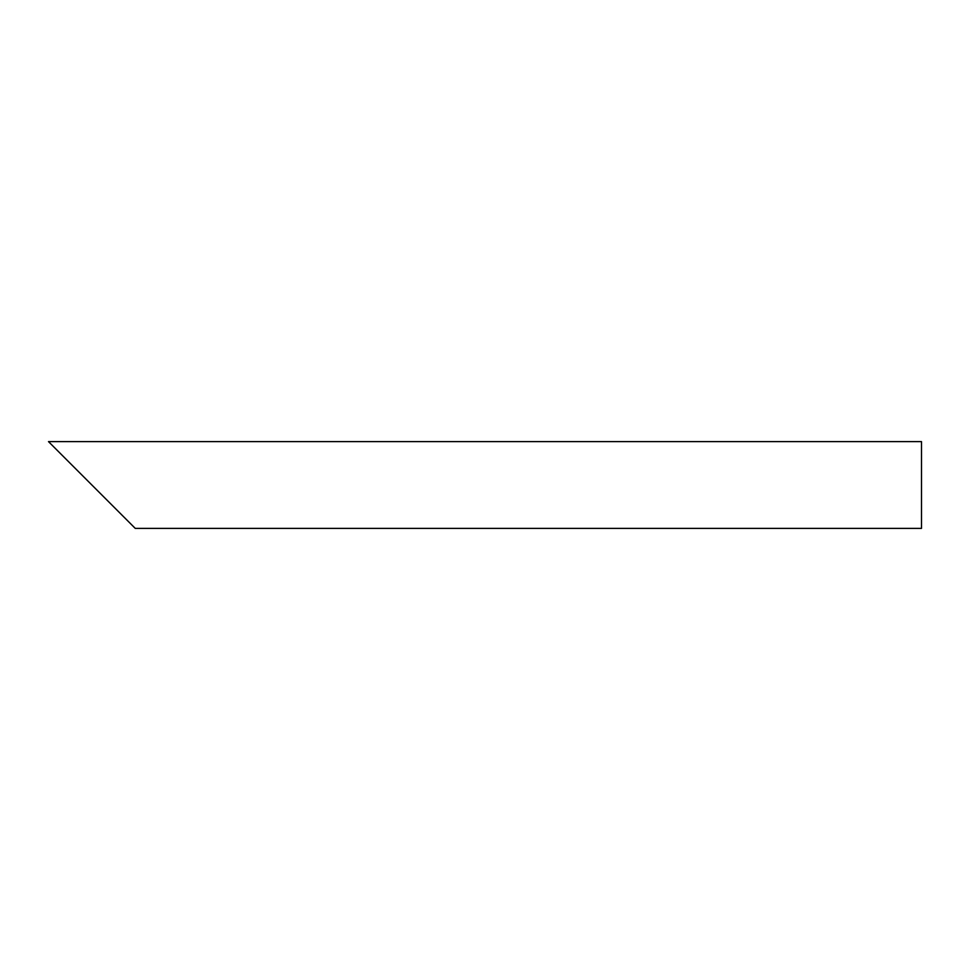 <?xml version="1.0" encoding="UTF-8"?>
<svg xmlns="http://www.w3.org/2000/svg" width="970" height="970" viewBox="0 0 970 970"><rect width="100%" height="100%" fill="white"/><g stroke="black" fill="none" stroke-linecap="round" stroke-linejoin="round"><path stroke-width="1.45" d="M122.426 515.543L61.328 454.457M921.5 485L921.5 528.383L135.254 528.383L48.5 441.617L921.5 441.617L921.5 485"/></g></svg>

